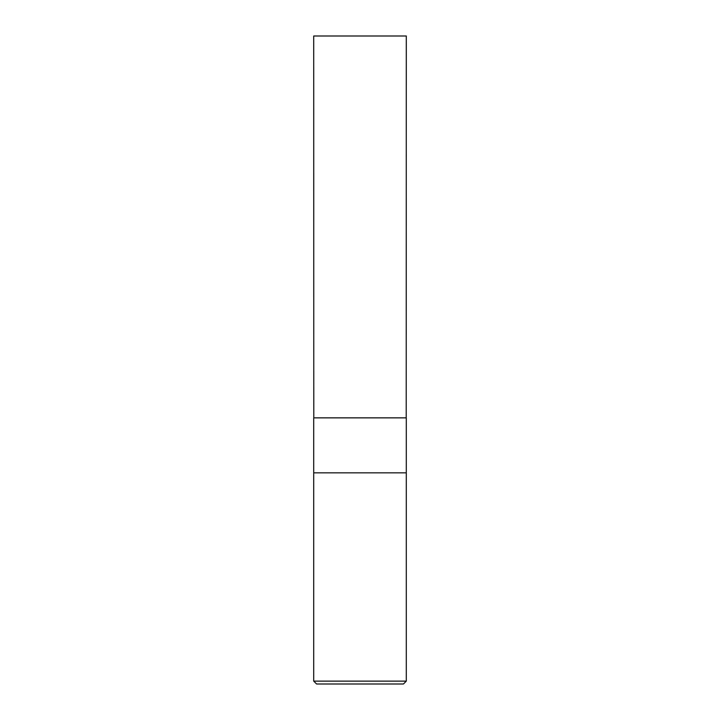 <?xml version="1.0" encoding="UTF-8"?>
<svg xmlns="http://www.w3.org/2000/svg" width="720" height="720" viewBox="0 0 720 720"><rect width="100%" height="100%" fill="white"/><g stroke="black" fill="none" stroke-linecap="round" stroke-linejoin="round"><path stroke-width="1.08" d="M313.713 681.129L316.584 684L403.416 684L406.287 681.129L406.287 472.842L313.713 472.842L406.287 472.842L406.287 417.861L313.713 417.861L313.713 681.129L406.287 681.129M313.785 417.861L313.713 36L406.287 36L406.215 417.861"/></g></svg>
